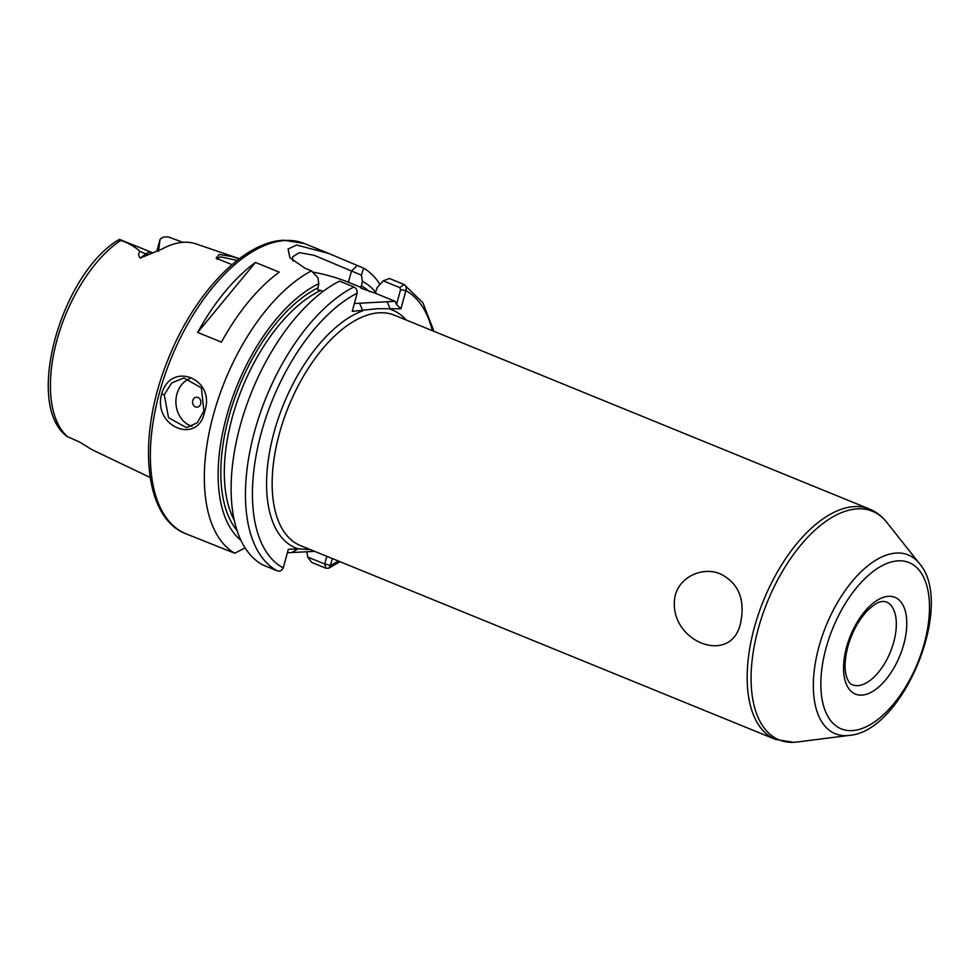 <?xml version="1.0" encoding="UTF-8"?>
<svg xmlns="http://www.w3.org/2000/svg" width="980" height="980" viewBox="0 0 980 980"><rect width="100%" height="100%" fill="white"/><g stroke="black" fill="none" stroke-linecap="round" stroke-linejoin="round"><path stroke-width="1.47" d="M232.003 264.637L216.176 258.242L219.153 254.433L232.052 256.601L239.279 258.793M237.123 260.435L220.488 256.858L217.242 258.365L217.315 259.32M203.889 410.951L201.39 387.909L183.885 377.962L171.696 382.935L164.273 394.781L168.536 417.713L186.518 427.648L197.274 422.76L203.889 410.951M161.602 394.144C170.74 360.224 216.409 378.819 204.6 411.686C198.291 445.484 152.647 426.802 161.602 394.144L164.273 394.781M740.745 622.288C731.791 667.833 665.935 640.675 675.196 595.534C680.524 575.101 704.559 566.697 720.52 574.01C738.43 583.014 745.168 599.111 740.745 622.288M120.209 241.043C118.899 239.059 119.107 238.814 120.81 240.296A113.3 57.832 112.2 0 0 56.889 340.44A113.3 57.832 112.2 0 0 67.473 436.639L79.49 441.98L90.809 448.963A114.513 58.445 112.2 0 0 93.357 450.335L150.124 477.456M67.473 436.639L66.689 436.174C23.802 403.65 61.654 272.722 119.425 239.365L152.182 252.595M200.692 403.809A4.973 4.165 -93 0 0 198.009 397.488A4.973 4.165 -93 0 0 192.766 400.575A4.973 4.165 -93 0 0 195.449 406.896A4.973 4.165 -93 0 0 200.692 403.809M189.777 378.599A24.88 20.801 -93 0 0 176.915 394.107A24.88 20.801 -93 0 0 192.068 426.325M354.368 303.494L395.173 301.326L396.533 304.547L400.587 289.627L399.779 287.618L383.254 280.868L389.354 278.479L403.711 284.335C406.026 285.621 406.749 287.716 405.867 290.607L400.93 308.786L377.067 308.7L352.237 311.358L357.161 293.192C357.382 290.337 356.304 288.255 353.915 286.969L339.558 281.113A156.751 80.005 -67.8 0 0 239.941 426.643A156.751 80.005 -67.8 0 0 262.959 564.982L277.316 570.838C279.729 571.659 281.713 570.666 283.269 567.898L288.304 549.339L298.128 548.825L310.317 549.596M239.377 258.708L196.061 243.91A115.517 58.959 112.2 0 0 183.738 242.281A115.517 58.959 112.2 0 0 162.031 249.043L140.287 258.071L145.898 253.869L139.956 251.444C138.168 253.649 138.278 255.866 140.287 258.071M120.81 240.296C129.078 243.334 135.46 247.046 139.956 251.444M197.666 332.428L221.443 342.13A156.751 80.005 -67.8 0 1 279.251 272.134L255.474 262.444A156.751 80.005 -67.8 0 0 197.666 332.428L255.474 262.444M185.98 533.794C142.786 517.501 136.894 434.434 168.523 358.349C194.407 293.277 243.432 241.57 283.906 240.222L304.413 243.53A156.751 80.005 112.2 0 0 285.45 240.492A156.751 80.005 112.2 0 0 164.665 375.732A156.751 80.005 112.2 0 0 185.98 533.794L234.735 553.247A156.751 80.005 -67.8 0 1 213.297 415.238A156.751 80.005 -67.8 0 1 311.456 270.884L305.025 268.263L289.933 257.801L288.096 249.043L296.548 245.012L328.704 253.44L363.592 268.128A156.751 80.005 -67.8 0 1 380.007 284.421M363.592 268.128L361.399 275.172L362.416 281.346L360.995 288.206L375.193 293.179L377.276 287.397L383.254 280.868M312.571 272.048A39.812 7.999 -164.8 0 1 348.415 282.252L361.252 287.495L360.995 288.206M156.837 251.15L160.046 239.377L158.49 251.395M182.856 242.342L170.446 237.675C166.502 236.303 163.182 236.719 160.475 238.912A14.332 7.313 112.2 0 0 160.046 239.377M332.33 558.576L330.481 565.399L328.704 568.241L326.046 568.253L311.689 562.398L307.683 557.044L306.826 551.85M311.456 270.884L317.79 277.475L318.806 283.649L317.643 289.798L323.29 291.293M234.735 553.247L245.098 547.881M240.97 540.397A143.803 73.39 -67.8 0 1 228.499 409.787A143.803 73.39 -67.8 0 1 318.806 283.649M362.416 281.346A143.803 73.39 -67.8 0 1 375.818 292.457M399.779 287.618L404.091 284.519L422.895 302.759L434.005 331.35M314.629 551.36L287.373 552.769M307.683 557.044L324.686 563.978L326.855 556.346M375.193 293.179L395.173 301.326M361.399 275.172L314.066 255.266L299.353 252.632L292.555 256.895L292.898 261.023M432.327 330.664A151.778 77.457 112.2 0 0 405.867 290.607L400.587 289.627M359.587 303.212L362.808 310.795A128.38 65.525 -67.8 0 0 273.922 432.805A128.38 65.525 -67.8 0 0 298.128 548.825L291.844 552.524M400.93 308.786L396.533 304.547M387.137 301.754L390.359 309.337A128.38 65.525 -67.8 0 1 406.235 320.019M324.796 563.904L330.481 565.399A151.778 77.457 112.2 0 0 338.333 561.026M861.751 695.114A52.246 26.668 -67.8 0 1 846.548 647.241A52.246 26.668 -67.8 0 1 888.591 596.33A52.246 26.668 -67.8 0 1 903.793 644.203A52.246 26.668 -67.8 0 1 861.751 695.114M852.306 684.763A44.786 22.859 112.2 0 0 857.721 685.633A44.786 22.859 112.2 0 0 892.241 646.984A44.786 22.859 112.2 0 0 886.153 601.83L883.041 601.352C880.236 602.149 878.497 600.409 867.325 610.724C858.443 620.205 851.926 632.296 847.737 647.02C844.625 659.454 844.245 669.463 846.622 677.045C848.337 681.651 850.236 684.224 852.306 684.763M394.413 315.193A124.399 63.492 112.2 0 0 379.37 312.779A124.399 63.492 112.2 0 0 283.502 420.114A124.399 63.492 112.2 0 0 300.419 545.554L775.437 739.386A124.399 63.492 -67.8 0 1 758.52 613.946A124.399 63.492 -67.8 0 1 854.389 506.599A124.399 63.492 -67.8 0 1 869.432 509.012L394.413 315.193M919.424 563.561C955.378 604.121 903.376 731.558 849.317 735.38A96.555 49.282 -67.8 0 1 846.941 735.6A96.555 49.282 -67.8 0 1 818.851 647.119A96.555 49.282 -67.8 0 1 896.541 553.038A96.555 49.282 -67.8 0 1 919.424 563.561L886.753 522.303A123.468 63.014 112.2 0 0 857.488 508.853A123.468 63.014 112.2 0 0 758.153 629.148A123.468 63.014 112.2 0 0 794.07 742.289A123.468 63.014 112.2 0 0 797.108 742.007L793.567 742.326L775.437 739.386M898.231 560.842A89.793 45.827 112.2 0 0 825.981 648.331A89.793 45.827 112.2 0 0 852.11 730.602A89.793 45.827 112.2 0 0 924.361 643.113A89.793 45.827 112.2 0 0 898.231 560.842M361.216 285.743A139.332 71.111 -67.8 0 1 369.374 291.624M237.062 530.572A139.332 71.111 -67.8 0 1 232.995 403.233A139.332 71.111 -67.8 0 1 317.606 288.046M320.938 290.325A136.845 69.837 112.2 0 0 239.794 394.266A136.845 69.837 112.2 0 0 234.269 520.282M277.316 570.838A156.751 80.005 -67.8 0 1 254.286 432.499A156.751 80.005 -67.8 0 1 353.915 286.969M357.161 293.192A151.778 77.457 112.2 0 0 260.925 434.152A151.778 77.457 112.2 0 0 283.269 567.898M357.173 265.507L351.44 271.105L348.415 282.252M324.686 563.978L326.046 568.253M148.041 254.322A7.46 4.888 -126.9 0 1 145.898 253.869A14.332 7.313 -67.8 0 1 151.582 252.485M304.413 243.53L328.704 253.44M328.704 568.241L340.011 561.712M849.317 735.38L797.108 742.007M886.753 522.303C882 516.264 876.23 511.842 869.432 509.012"/></g></svg>
